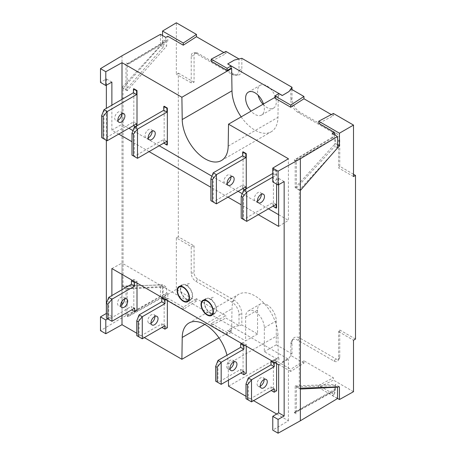 <?xml version="1.0" encoding="UTF-8"?>
<svg xmlns="http://www.w3.org/2000/svg" width="456" height="456" viewBox="0 0 456 456"><rect width="100%" height="100%" fill="white"/><g stroke="black" fill="none" stroke-linecap="round" stroke-linejoin="round"><path stroke-width="0.34" stroke-dasharray="2.28 1.71" d="M187.268 285.673A8.727 5.039 60 0 1 192.335 293.356A8.727 5.039 60 0 1 190.859 299.854A8.727 5.039 60 0 1 187.268 299.809L185.723 298.919A8.727 5.039 60 0 1 180.661 291.23A8.727 5.039 60 0 1 182.132 284.738A8.727 5.039 60 0 1 185.723 284.778C189.935 282.868 190.454 283.165 187.268 285.673L185.723 284.778M185.723 298.919L187.268 299.809M186.498 299.022A8.242 4.759 -120 0 0 190.568 299.461A8.242 4.759 -120 0 0 190.619 289.913A8.242 4.759 -120 0 0 182.326 285.188A8.242 4.759 -120 0 0 181.129 291.806A8.242 4.759 -120 0 0 186.498 299.022M211.156 299.461A8.727 5.039 60 0 1 216.224 307.144A8.727 5.039 60 0 1 214.747 313.642A8.727 5.039 60 0 1 211.156 313.603L209.612 312.708A8.727 5.039 60 0 1 204.544 305.024A8.727 5.039 60 0 1 206.021 298.526A8.727 5.039 60 0 1 209.612 298.572C213.824 296.656 214.337 296.953 211.156 299.461L209.612 298.572M209.612 312.708L211.156 313.603M210.381 312.816A8.242 4.759 -120 0 0 214.451 313.249A8.242 4.759 -120 0 0 214.502 303.707A8.242 4.759 -120 0 0 206.209 298.976A8.242 4.759 -120 0 0 205.012 305.6A8.242 4.759 -120 0 0 210.381 312.816M228.524 386.203L278.285 357.47L277.955 335.245A32.507 18.77 -120 0 0 263.579 302.801A32.507 18.77 -120 0 0 238.716 294.291A32.507 18.77 -120 0 0 231.99 308.712L231.654 330.549L231.084 330.218L227.071 332.498L211.225 323.355L225.891 315.729L196.468 298.743L196.468 301.04L176.347 289.423L176.347 237.935L191.235 246.531L194.068 245.869L178.319 236.778L178.319 73.125L176.347 74.288L176.347 22.8M176.347 237.935L178.319 236.778M135.472 282.173L137.011 281.284L133.825 279.448L132.291 280.337M133.825 279.448L133.825 308.41L137.011 310.245M108.745 297.375L108.745 319.439L131.436 306.341L131.436 309.789L133.825 308.41M124.499 298.959A4.953 2.861 120 0 0 123.485 297.038A4.953 2.861 120 0 0 118.531 299.9A4.953 2.861 120 0 0 118.531 305.617A4.953 2.861 120 0 0 120.703 305.537M278.633 364.828L288.414 359.18L122.003 263.106L122.003 274.398M111.88 268.55L122.003 263.106M337.514 398.561L332.202 395.494L332.202 391.664L334.852 393.192L334.852 385.673L337.064 386.945M332.202 395.494L334.197 394.349L318.715 385.411L333.382 377.79L303.958 360.799L303.958 363.101L290.751 371.423L290.751 369.269L274.911 360.12L274.911 362.281L278.855 360.001L278.855 357.8L278.285 357.47M290.751 371.423L274.911 362.281M176.347 289.423L162.535 297.397L162.535 284.726L123.069 286.476L123.069 88.344L162.535 43.725L162.535 35.511M241.84 58.317L241.84 69.472A11.257 6.498 60 0 1 237.559 75.154A11.257 6.498 60 0 1 233.877 74.066L197.841 53.261A5.341 3.084 -120 0 0 196.097 52.748A5.341 3.084 -120 0 0 194.068 55.444L194.068 82.222L191.235 82.884L191.235 56.105A6.532 3.773 60 0 1 193.714 52.81A6.532 3.773 60 0 1 195.852 53.437L231.887 74.242A10.066 5.808 -120 0 0 235.176 75.211A10.066 5.808 -120 0 0 239.007 70.133L239.007 58.978L234.469 60.067L227.698 64.045M194.068 245.869L194.068 272.648A5.341 3.084 -120 0 0 197.841 279.186L233.877 299.991A11.257 6.498 60 0 1 241.84 313.779L241.84 324.94L239.007 325.601L225.891 318.026L225.891 315.729M231.084 330.218L231.084 332.418L227.698 330.463L234.469 326.656L239.007 325.601L239.007 314.44A10.066 5.808 -120 0 0 231.887 302.117L195.852 281.312A6.532 3.773 60 0 1 191.235 273.309L191.235 246.531M339.76 356.763L339.76 329.984L338.614 331.62L338.614 358.399A6.532 3.773 60 0 1 338.09 360.565A6.532 3.773 60 0 1 333.997 361.067L297.956 340.262A10.066 5.808 -120 0 0 291.646 341.037A10.066 5.808 -120 0 0 290.842 344.371L290.842 355.526L291.988 353.89L291.988 342.735A11.257 6.498 60 0 1 292.889 339.002A11.257 6.498 60 0 1 299.951 338.135L335.986 358.94A5.341 3.084 -120 0 0 339.332 358.53A5.341 3.084 -120 0 0 339.76 356.763L338.614 358.399M291.988 353.89L276.268 344.816L276.268 320.91A13.23 7.638 -120 0 0 270.493 307.595A13.23 7.638 -120 0 0 260.296 304.049A13.23 7.638 -120 0 0 257.56 310.108L257.56 334.014L241.84 324.94M194.068 82.222L178.319 73.125M353.503 174.266L339.76 166.332L339.76 139.559A5.341 3.084 -120 0 0 335.986 133.021L299.951 112.216A11.257 6.498 60 0 1 291.988 98.422L291.988 89.564M355.509 339.082L339.76 329.984M263.015 104.264A13.23 7.638 -120 0 0 266.914 107.496A13.23 7.638 -120 0 0 273.532 108.152A13.23 7.638 -120 0 0 273.532 92.876A13.23 7.638 -120 0 0 260.296 85.238A13.23 7.638 -120 0 0 258.096 95.213M290.842 88.903L290.842 100.064A10.066 5.808 -120 0 0 297.956 112.387L333.997 133.192A6.532 3.773 60 0 1 338.614 141.195L338.614 167.973L339.76 166.332M335.228 150.514L299.29 190.084L299.29 388.216L300.356 388.181M243.065 151.791L243.065 188.567L242.672 188.795M213.208 172.818L213.208 202.008L242.672 184.999L242.672 188.681M230.953 176.82A4.953 2.861 120 0 0 229.938 174.893A4.953 2.861 120 0 0 224.985 177.755A4.953 2.861 120 0 0 224.985 183.477A4.953 2.861 120 0 0 227.156 183.392M276.587 184.104L276.587 171.142L273.4 169.301L273.4 206.078L273.007 206.306M243.544 190.334L243.544 219.524L273.007 202.515L273.007 206.192M273.4 169.301L273.007 169.535L272.768 173.462M261.288 194.336A4.953 2.861 120 0 0 260.273 192.409A4.953 2.861 120 0 0 255.32 195.271A4.953 2.861 120 0 0 255.32 200.993A4.953 2.861 120 0 0 257.492 200.908M135.198 126.745L136.612 127.566L137.011 127.332L137.011 125.702M136.612 127.566L136.612 125.93M164.166 106.237L164.166 143.007L163.767 143.241M134.303 127.264L134.303 156.454L163.767 139.445L163.767 143.127M152.047 131.265A4.953 2.861 120 0 0 151.033 129.339A4.953 2.861 120 0 0 146.08 132.2A4.953 2.861 120 0 0 146.08 137.923A4.953 2.861 120 0 0 148.251 137.837M118.742 134.087L111.88 130.125L122.003 124.277L128.871 128.244M258.318 214.673L241.213 204.795M227.983 197.157L210.877 187.279M149.078 151.603L131.972 141.725M278.633 226.398L288.414 220.351L288.414 158.751M132.998 130.627L159.207 145.755M211.903 176.181L238.112 191.309M242.239 193.697L268.447 208.825M278.633 214.708L288.414 220.351M165.796 37.398L165.796 41.228L163.145 39.7L163.145 47.219L160.483 45.685L122.003 87.501L122.003 55.78M160.483 34.331L160.483 45.685M337.514 147.892L334.852 146.353L334.852 138.835L332.202 137.307L332.202 133.471M300.356 389.059L296.372 386.762L296.372 413.883L294.382 412.737L294.382 412.241L334.197 389.658L334.197 394.349M339.446 386.865L335.348 384.499L335.348 390.325L295.192 412.708L294.382 412.241M295.192 412.708L295.192 385.85L299.29 388.216M299.29 190.084L295.192 187.718L295.192 160.86L335.348 137.678L335.348 143.503L337.514 144.751M334.197 134.617L334.197 137.011L294.382 160.392L295.192 160.86M294.382 160.392L294.382 159.902L296.372 161.053L296.372 188.174L300.356 190.471M331.301 114.564L333.382 115.761L318.715 123.382M274.911 97.396L278.285 95.446L278.855 95.777L274.911 98.091M223.816 52.503L225.891 53.705L211.225 61.326M122.003 99.34L122.003 124.277M167.346 144.848L164.166 143.007M137.011 127.332L133.825 125.497L133.431 125.725M133.825 88.721L133.825 125.497M244.439 189.816L245.852 190.631L246.251 190.403L246.251 188.773M246.251 190.403L243.065 188.567M276.587 207.919L273.4 206.078M276.678 414.002L288.414 420.78L272.768 430.133M253.576 400.67L245.989 396.287M274.911 360.12L278.855 357.8M303.958 360.799L290.751 369.269M122.003 289.72L122.003 301.273M122.003 304.631L122.003 315.466M144.335 337.6L136.749 333.216M228.433 380.156L228.188 363.979A32.507 18.77 -120 0 0 226.985 355.252M288.414 420.78L288.414 359.18M167.346 300.578L167.346 298.8L164.166 296.959L164.166 325.92L167.346 327.761M137.011 283.062L137.011 281.284M246.251 346.132L246.251 344.354L243.065 342.519L243.065 371.475L246.251 373.316M276.587 363.643L276.587 361.87L273.4 360.029L273.4 388.991L276.587 390.832M106.413 313.403L111.88 316.561L107.747 318.864M160.483 296.354L122.003 317.809L122.003 286.089L160.483 285L160.483 296.354L165.796 299.421L167.785 298.27L167.785 293.584L127.976 316.168L127.976 316.658L125.987 315.512L125.987 288.386L163.145 286.539L163.145 294.057L165.796 295.585L165.796 299.421M111.88 82.114L106.356 78.928L100.491 82.433M284.151 181.579L278.633 178.393L272.768 181.898M111.88 130.125L111.88 105.182M278.633 178.393L278.633 184.657M106.356 140.323L106.356 108.374M106.356 85.192L106.356 78.928M111.88 316.561L111.88 295.568M122.003 317.809L100.491 330.668M125.987 288.386L122.003 286.089L122.003 87.501L125.987 89.798L125.987 62.677L127.976 63.829L127.976 64.319L167.785 40.932L167.785 36.246M163.145 47.219L125.987 89.798M160.483 285L163.145 286.539M334.852 385.673L296.372 386.762M296.372 188.174L334.852 146.353M139.08 314.891L139.08 336.955L161.772 323.851L161.772 327.3L164.166 325.92M164.166 296.959L162.627 297.848M154.835 316.475A4.953 2.861 120 0 0 153.82 314.554A4.953 2.861 120 0 0 151.346 314.8A4.953 2.861 120 0 0 148.109 319.166A4.953 2.861 120 0 0 148.867 323.133A4.953 2.861 120 0 0 151.039 323.047M217.985 360.445L217.985 382.51L240.677 369.411L240.677 372.854L243.065 371.475M243.065 342.519L241.532 343.402M233.74 362.03A4.953 2.861 120 0 0 232.725 360.109A4.953 2.861 120 0 0 230.246 360.354A4.953 2.861 120 0 0 227.014 364.72A4.953 2.861 120 0 0 227.772 368.687A4.953 2.861 120 0 0 229.944 368.602M248.32 377.961L248.32 400.026L271.012 386.922L271.012 390.37L273.4 388.991M273.4 360.029L271.867 360.918M264.075 379.546A4.953 2.861 120 0 0 263.061 377.619A4.953 2.861 120 0 0 260.587 377.864A4.953 2.861 120 0 0 257.349 382.231A4.953 2.861 120 0 0 258.107 386.203A4.953 2.861 120 0 0 260.279 386.118M134.623 308.176L131.436 306.341M161.772 323.851L164.958 325.692M240.677 369.411L243.863 371.247M271.012 386.922L274.198 388.763M166.947 141.286L163.767 139.445M245.852 186.84L242.672 184.999M245.852 190.631L245.852 189.001M103.968 109.748L103.968 138.943L133.431 121.934L133.431 125.611M121.712 113.749A4.953 2.861 120 0 0 120.697 111.828A4.953 2.861 120 0 0 115.744 114.69A4.953 2.861 120 0 0 115.744 120.407A4.953 2.861 120 0 0 117.916 120.321M136.612 123.77L133.431 121.934M272.768 177.139L276.188 175.167L273.007 173.326M276.188 175.167L276.188 171.37L273.007 169.535M276.188 204.356L273.007 202.515M123.069 286.476L127.167 288.842L127.167 315.7L166.628 292.917L166.628 287.092L162.535 284.726M127.167 288.842L166.628 287.092M162.535 43.725L166.628 46.09L166.628 40.265L167.785 40.932M166.628 40.265L127.167 63.851L127.167 90.715L166.628 46.09M318.715 385.411L318.715 387.572L333.382 380.087L333.382 377.79M337.514 398.424L318.715 387.572M335.348 390.325L334.197 389.658M295.192 385.85L335.348 384.499M127.167 90.715L123.069 88.344M257.56 334.014L245.613 340.906L245.613 317.005A13.23 7.638 60 0 1 248.355 310.946A13.23 7.638 60 0 1 258.552 314.492A13.23 7.638 60 0 1 264.326 327.807L264.326 351.713L278.855 360.001M263.477 103.996A13.23 7.638 60 0 1 261.584 115.049A13.23 7.638 60 0 1 254.972 114.393A13.23 7.638 60 0 1 251.074 111.161M227.698 330.566L245.613 340.906M196.468 301.04L183.266 309.367L162.535 297.397M231.084 332.418L227.071 334.658L211.225 325.51L225.891 318.026M239.007 325.601L234.469 326.627L227.698 330.463M282.241 361.956L289.007 358.114L290.842 355.526L289.007 358.148L282.241 362.053M303.958 363.101L290.842 355.526M353.503 391.704L333.382 380.087M295.192 187.718L335.348 143.503M127.167 63.851L127.976 64.319M334.197 137.011L335.348 137.678M225.891 53.705L225.891 51.403M276.268 344.816L264.326 351.713M353.503 176.569L338.614 167.973M338.614 331.62L353.503 340.216M333.382 115.761L333.382 113.464M278.855 95.777L278.855 93.577M127.976 316.168L127.167 315.7M241.167 116.879A32.507 18.77 -120 0 0 271.223 131.778A32.507 18.77 -120 0 0 277.955 117.357L278.285 95.446M191.235 82.884L176.347 74.288M276.188 171.37L276.587 171.142M275.048 362.759L276.587 361.87M244.712 345.243L246.251 344.354M165.807 299.689L167.346 298.8M196.468 298.743L183.266 307.207L167.785 298.27M218.977 337.867L231.654 330.549M167.785 293.584L166.628 292.917M183.266 309.367L183.266 307.207M211.225 323.355L211.225 325.51M227.071 334.658L227.071 332.498M332.202 137.307L294.382 159.902M127.976 63.829L165.796 41.228M165.796 295.585L127.976 316.658M294.382 412.737L332.202 391.664M191.235 56.105L194.068 55.444M191.235 273.309L194.068 272.648M338.614 141.195L339.76 139.559M257.56 310.108L245.613 317.005M290.842 344.371L291.988 342.735M297.956 340.262L299.951 338.135M333.997 361.067L335.986 358.94M333.997 133.192L335.986 133.021M297.956 112.387L299.951 112.216M290.842 100.064L291.988 98.422M239.007 70.133L241.84 69.472M239.007 314.44L241.84 313.779M231.887 302.117L233.877 299.991M195.852 281.312L197.841 279.186M195.852 53.437L197.841 53.261M231.887 74.242L233.877 74.066M264.326 327.807L276.268 320.91M228.188 146.091L277.955 117.357M204.807 324.404L231.99 308.712M228.188 363.979L277.955 335.245M126.671 298.88L123.485 297.038M121.718 307.458L118.531 305.617M148.867 323.133L152.053 324.974M153.82 314.554L157.006 316.39M227.772 368.687L230.958 370.528M232.725 360.109L235.912 361.944M258.107 386.203L261.294 388.039M263.061 377.619L266.247 379.46M154.219 131.18L151.033 129.339M149.266 139.758L146.08 137.923M233.124 176.734L229.938 174.893M228.171 185.318L224.985 183.477M123.884 113.664L120.697 111.828M118.93 122.248L115.744 120.407M263.46 194.25L260.273 192.409M258.506 202.829L255.32 200.993M261.584 115.049L273.532 108.152M248.355 92.135L260.296 85.238M291.646 341.037L292.889 339.002M339.332 358.53L338.09 360.565M206.021 298.526L202.834 300.367M214.747 313.642L211.561 315.484M182.132 284.738L178.946 286.573M190.859 299.854L187.672 301.69M188.904 300.373L190.568 299.461M180.701 286.168L182.326 285.188M212.792 314.167L214.451 313.249M204.59 299.962L206.209 298.976M196.097 52.748L193.714 52.81M235.176 75.211L237.559 75.154M248.355 310.946L260.296 304.049M221.462 160.506L271.223 131.778M188.955 323.019L238.716 294.291"/><path stroke-width="0.68" d="M132.291 280.337L131.436 280.828L131.436 284.276L108.745 297.375L111.931 299.216L107.895 304.237L107.895 318.949L111.931 321.28L111.931 299.216L134.623 286.111L131.436 284.276M134.623 286.111L134.623 282.663L131.436 280.828M134.623 282.663L135.472 282.173M137.011 283.062L137.011 310.245L134.623 311.625L134.623 308.176L111.931 321.28L106.413 318.094L106.413 303.382L108.745 297.375M120.703 305.537A4.953 2.861 120 0 0 121.011 305.372A4.953 2.861 120 0 0 124.499 298.959M111.88 295.568L111.88 268.55L278.633 364.828L278.633 412.834L284.151 416.02L278.075 419.412L278.075 433.2L272.768 430.133L272.768 416.345L278.075 419.412M337.064 386.945L337.514 387.207L300.356 389.059L300.356 420.78L337.514 398.561L337.514 387.207M162.535 35.511L162.535 31.054L183.266 43.024L196.468 34.417L196.468 36.714L223.816 52.503M196.468 34.417L176.347 22.8L162.535 31.054M211.225 59.166L211.225 61.326L227.071 70.475L227.071 68.314L211.225 59.166L225.891 51.403L239.007 58.978L241.84 58.317L291.988 87.267L290.842 88.903L303.958 96.478L303.958 98.775L331.301 114.564M291.988 89.564L291.988 87.267M353.503 125.081L339.446 133.198L318.715 121.228L333.382 113.464L353.503 125.081L353.503 176.569L355.509 175.429L353.503 174.266M355.509 175.429L355.509 339.082L353.503 340.216L353.503 391.704L339.446 399.536L337.514 398.424M258.096 95.213A13.23 7.638 -120 0 0 263.015 104.264M339.446 133.198L339.446 145.869L335.228 150.514M300.356 388.181L339.446 386.865L339.446 399.536M242.672 188.681L244.439 189.816M245.852 189.001L245.852 186.84L216.395 203.849L216.395 174.659L212.353 179.681L212.353 201.518L216.395 203.849L210.877 200.663L210.877 178.826L213.208 172.818L242.672 155.809L242.672 152.019L243.065 151.791L246.251 153.626L246.251 188.773M227.156 183.392A4.953 2.861 120 0 0 227.464 183.232A4.953 2.861 120 0 0 230.953 176.82M273.007 206.192L276.188 208.147L276.188 204.356L246.73 221.365L246.73 192.17L242.695 197.197L242.695 219.034L246.73 221.365L241.213 218.179L241.213 196.342L243.544 190.334L272.768 173.462M257.492 200.908A4.953 2.861 120 0 0 257.8 200.748A4.953 2.861 120 0 0 261.288 194.336M137.011 125.702L137.011 90.556L133.825 88.721L133.431 88.948L133.431 92.745L103.968 109.748L107.154 111.589L136.612 94.58L136.612 90.79L137.011 90.556M136.612 125.93L136.612 123.77L107.154 140.779L107.154 111.589L103.119 116.611L103.119 138.447L107.154 140.779L101.637 137.592L101.637 115.761L103.968 109.748M121.404 122.003A4.953 2.861 -60 0 1 118.93 122.248A4.953 2.861 -60 0 1 118.93 116.525A4.953 2.861 -60 0 1 123.884 113.664A4.953 2.861 -60 0 1 124.642 117.637A4.953 2.861 -60 0 1 121.404 122.003M163.767 143.127L166.947 145.076L166.947 141.286L137.49 158.295L137.49 129.105L133.454 134.127L133.454 155.963L137.49 158.295L131.972 155.108L131.972 133.272L134.303 127.264L163.767 110.255L163.767 106.465L164.166 106.237L167.346 108.072L167.346 144.848L166.947 145.076M148.251 137.837A4.953 2.861 120 0 0 148.559 137.678A4.953 2.861 120 0 0 152.047 131.265M278.633 184.657L278.633 226.398L258.318 214.673M241.213 204.795L227.983 197.157M210.877 187.279L149.078 151.603M131.972 141.725L118.742 134.087M128.871 128.244L132.998 130.627M159.207 145.755L211.903 176.181M238.112 191.309L242.239 193.697M268.447 208.825L278.633 214.708M196.468 36.714L183.266 45.184L167.785 36.246L165.796 37.398L160.483 34.331L122.003 55.78L100.491 68.645L105.803 71.712L122.003 62.677L181.893 97.253L231.654 68.525L231.99 90.818A32.507 18.77 -120 0 0 241.167 116.879M181.893 97.253L182.223 119.552A32.507 18.77 -120 0 0 196.599 151.996A32.507 18.77 -120 0 0 221.462 160.506A32.507 18.77 -120 0 0 228.188 146.091L228.524 124.174L288.414 158.751L272.768 168.104L278.075 171.171L300.356 158.751L300.356 190.471L337.514 147.892L337.514 136.538L332.202 133.471L334.197 132.32L334.197 134.617M300.356 190.471L300.356 389.059M300.356 158.751L337.514 136.538M318.715 121.228L318.715 123.382L334.197 132.32M282.241 95.532L289.007 91.525L290.842 88.903L289.007 91.553L282.241 95.532L278.855 93.577L274.911 95.937L274.911 98.091L290.751 107.24L303.958 98.775M228.524 124.174L274.911 97.396M227.071 70.475L231.084 68.195L231.654 68.525M122.003 62.677L122.003 99.34M276.188 208.147L276.587 207.919L276.587 184.104M300.356 420.78L278.075 433.2M276.678 414.002L253.576 400.67M245.989 396.287L228.524 386.203L228.433 380.156M122.003 274.398L122.003 289.72M122.003 301.273L122.003 304.631M122.003 315.466L122.003 324.706L105.803 333.735L100.491 330.668L100.491 316.88L105.803 319.947L105.803 333.735M226.985 355.252A32.507 18.77 -120 0 0 188.955 323.019A32.507 18.77 -120 0 0 182.223 337.44L181.893 359.282L144.335 337.6M136.749 333.216L122.003 324.706M161.971 327.414L164.958 329.141L167.346 327.761L167.346 300.578M240.876 372.974L243.863 374.695L246.251 373.316L246.251 346.132M271.212 390.484L274.198 392.211L276.587 390.832L276.587 363.643M107.747 318.864L105.803 319.947M100.491 316.88L106.413 313.403M105.803 71.712L105.803 85.5L100.491 82.433L100.491 68.645M111.88 105.182L111.88 82.114L105.803 85.5M284.151 416.02L284.151 181.579L278.075 184.965L272.768 181.898L272.768 168.104M278.075 171.171L278.075 184.965M278.633 412.834L272.768 416.345M106.356 313.375L106.356 140.323M106.356 108.374L106.356 85.192M213.368 311.488A8.727 5.039 60 0 1 211.561 315.484A8.727 5.039 60 0 1 206.425 314.549A8.727 5.039 60 0 1 201.358 306.859A8.727 5.039 60 0 1 202.834 300.367A8.727 5.039 60 0 1 209.56 302.704A8.727 5.039 60 0 1 213.368 311.488M189.485 297.694A8.727 5.039 60 0 1 187.672 301.69A8.727 5.039 60 0 1 182.537 300.755A8.727 5.039 60 0 1 177.475 293.071A8.727 5.039 60 0 1 178.946 286.573A8.727 5.039 60 0 1 185.672 288.916A8.727 5.039 60 0 1 189.485 297.694M164.958 329.141L164.958 325.692L142.266 338.791L136.749 335.61L136.749 320.899L139.08 314.891L142.266 316.726L138.231 321.754L138.231 336.46L142.266 338.791L142.266 316.726L164.958 303.628L164.958 300.179L165.807 299.689M162.627 297.848L161.772 298.338L161.772 301.786L139.08 314.891M151.039 323.047A4.953 2.861 120 0 0 154.835 316.475M243.863 374.695L243.863 371.247L221.171 384.351L215.654 381.165L215.654 366.453L217.985 360.445L221.171 362.281L217.136 367.308L217.136 382.02L221.171 384.351L221.171 362.281L243.863 349.182L243.863 345.733L244.712 345.243M241.532 343.402L240.677 343.898L240.677 347.341L217.985 360.445M229.944 368.602A4.953 2.861 120 0 0 233.74 362.03M274.198 392.211L274.198 388.763L251.507 401.861L245.989 398.675L245.989 383.969L248.32 377.961L251.507 379.797L247.471 384.818L247.471 399.53L251.507 401.861L251.507 379.797L274.198 366.698L274.198 363.25L275.048 362.759M271.867 360.918L271.012 361.408L271.012 364.857L248.32 377.961M260.279 386.118A4.953 2.861 120 0 0 264.075 379.546M107.895 304.237L106.413 303.382M107.895 318.949L106.413 318.094M124.192 307.213A4.953 2.861 -60 0 1 121.718 307.458A4.953 2.861 -60 0 1 121.718 301.735A4.953 2.861 -60 0 1 126.671 298.88A4.953 2.861 -60 0 1 127.429 302.847A4.953 2.861 -60 0 1 124.192 307.213M134.623 311.625L131.636 309.903M136.749 335.61L138.231 336.46M136.749 320.899L138.231 321.754M154.527 316.635A4.953 2.861 -60 0 1 157.006 316.39A4.953 2.861 -60 0 1 157.006 322.113A4.953 2.861 -60 0 1 152.053 324.974A4.953 2.861 -60 0 1 151.289 321.001A4.953 2.861 -60 0 1 154.527 316.635M161.772 301.786L164.958 303.628M161.772 298.338L164.958 300.179M215.654 381.165L217.136 382.02M215.654 366.453L217.136 367.308M233.432 362.189A4.953 2.861 -60 0 1 235.912 361.944A4.953 2.861 -60 0 1 235.912 367.667A4.953 2.861 -60 0 1 230.958 370.528A4.953 2.861 -60 0 1 230.195 366.556A4.953 2.861 -60 0 1 233.432 362.189M240.677 347.341L243.863 349.182M240.677 343.898L243.863 345.733M245.989 398.675L247.471 399.53M245.989 383.969L247.471 384.818M263.767 379.705A4.953 2.861 -60 0 1 266.247 379.46A4.953 2.861 -60 0 1 266.247 385.183A4.953 2.861 -60 0 1 261.294 388.039A4.953 2.861 -60 0 1 260.53 384.072A4.953 2.861 -60 0 1 263.767 379.705M271.012 364.857L274.198 366.698M271.012 361.408L274.198 363.25M133.454 134.127L131.972 133.272M133.454 155.963L131.972 155.108M163.767 110.255L166.947 112.096L137.49 129.105L134.303 127.264M151.74 139.513A4.953 2.861 -60 0 1 149.266 139.758A4.953 2.861 -60 0 1 149.266 134.041A4.953 2.861 -60 0 1 154.219 131.18A4.953 2.861 -60 0 1 154.977 135.147A4.953 2.861 -60 0 1 151.74 139.513M166.947 112.096L166.947 108.3L163.767 106.465M212.353 179.681L210.877 178.826M212.353 201.518L210.877 200.663M242.672 155.809L245.852 157.651L216.395 174.659L213.208 172.818M230.645 185.073A4.953 2.861 -60 0 1 228.171 185.318A4.953 2.861 -60 0 1 228.171 179.596A4.953 2.861 -60 0 1 233.124 176.734A4.953 2.861 -60 0 1 233.882 180.707A4.953 2.861 -60 0 1 230.645 185.073M245.852 157.651L245.852 153.86L242.672 152.019M103.119 116.611L101.637 115.761M103.119 138.447L101.637 137.592M117.916 120.321A4.953 2.861 120 0 0 118.224 120.162A4.953 2.861 120 0 0 121.712 113.749M136.612 94.58L133.431 92.745M136.612 90.79L133.431 88.948M133.431 125.611L135.198 126.745M242.695 197.197L241.213 196.342M242.695 219.034L241.213 218.179M272.768 177.139L246.73 192.17L243.544 190.334M260.98 202.584A4.953 2.861 -60 0 1 258.506 202.829A4.953 2.861 -60 0 1 258.506 197.112A4.953 2.861 -60 0 1 263.46 194.25A4.953 2.861 -60 0 1 264.218 198.217A4.953 2.861 -60 0 1 260.98 202.584M183.266 45.184L183.266 43.024M251.074 111.161A13.23 7.638 60 0 1 248.355 92.135A13.23 7.638 60 0 1 263.477 103.996M227.071 68.314L231.084 65.995L231.084 68.195M239.007 58.978L234.469 60.032L227.698 63.943L231.084 65.995M337.514 144.751L339.446 145.869M274.911 95.937L290.751 105.079L303.958 96.478M207.201 314.589A8.162 4.714 60 0 1 201.877 307.441A8.162 4.714 60 0 1 203.068 300.886A8.162 4.714 60 0 1 211.282 305.566A8.162 4.714 60 0 1 211.231 315.022A8.162 4.714 60 0 1 207.201 314.589M183.312 300.8A8.162 4.714 60 0 1 177.994 293.653A8.162 4.714 60 0 1 179.179 287.092A8.162 4.714 60 0 1 187.393 291.777A8.162 4.714 60 0 1 187.342 301.234A8.162 4.714 60 0 1 183.312 300.8M282.241 95.429L227.698 63.943M290.751 107.24L290.751 105.079M166.947 108.3L167.346 108.072M245.852 153.86L246.251 153.626M181.893 359.282L218.977 337.867M182.223 119.552L231.99 90.818M182.223 337.44L204.807 324.404M187.342 301.234L188.904 300.373M179.179 287.092L180.701 286.168M211.231 315.022L212.792 314.167M203.068 300.886L204.59 299.962"/></g></svg>
